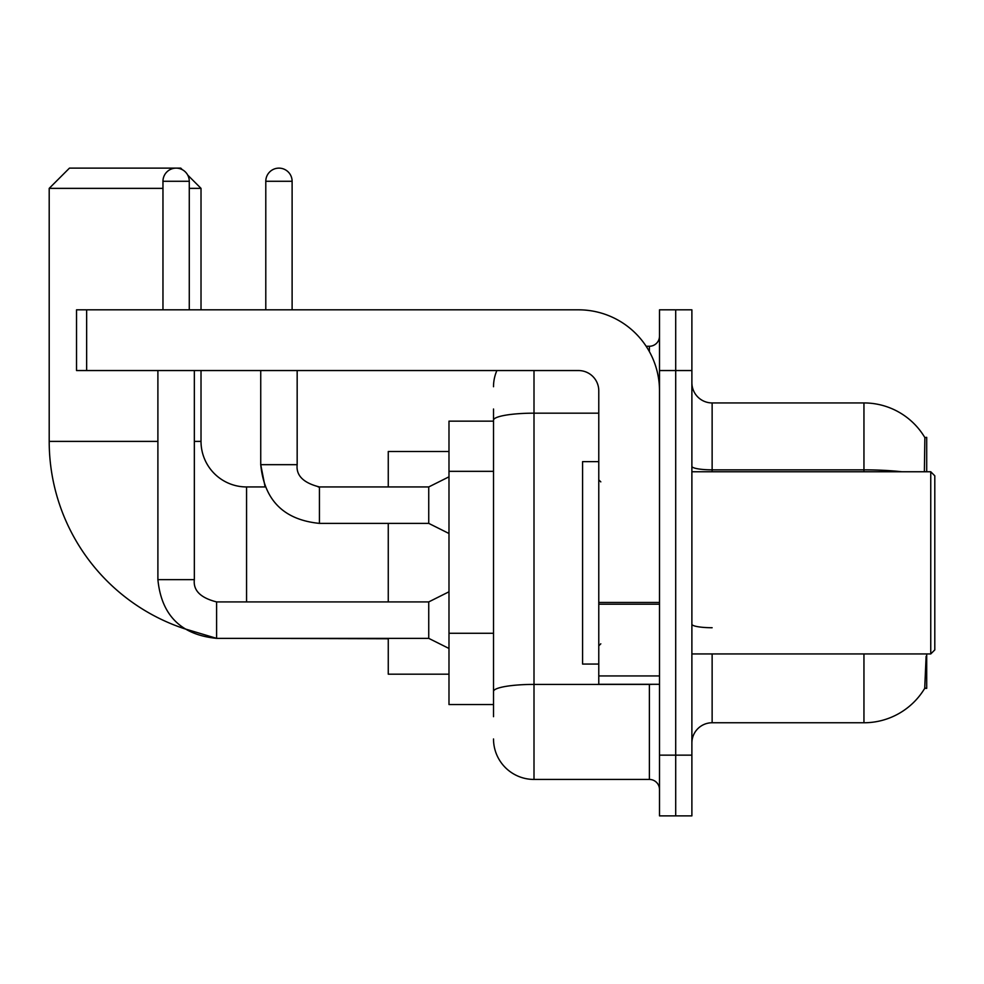 <?xml version="1.0" encoding="UTF-8"?>
<svg xmlns="http://www.w3.org/2000/svg" width="984" height="984" viewBox="0 0 984 984"><rect width="100%" height="100%" fill="white"/><g stroke="black" fill="none" stroke-linecap="round" stroke-linejoin="round"><path stroke-width="1.48" d="M926.707 471.754L926.707 437.351L924.862 437.597A70.848 70.848 0 0 0 863.952 402.936A70.848 70.848 0 0 1 924.714 437.351A70.848 70.848 0 0 0 863.952 402.936L712.133 402.936A20.246 20.246 0 0 1 691.887 382.69A20.246 20.246 0 0 0 712.133 402.936L712.133 471.754M926.707 653.942L926.707 688.345L924.714 688.345L926.116 656.365M493.513 459.184L493.513 409.012L493.513 421.152L448.987 421.152L448.987 704.544L493.513 704.544M691.887 743.006A20.246 20.246 0 0 1 712.133 722.76L863.952 722.76L863.952 653.942M925.071 687.742A70.848 70.848 0 0 1 863.952 722.76M675.701 755.146L675.701 815.871L691.887 815.871L691.887 755.146L675.701 755.146L675.701 815.871L659.501 815.871L659.501 755.146L675.701 755.146L675.701 370.55L675.701 755.146M659.501 755.146L659.501 309.825L675.701 309.825L675.701 370.55L675.701 309.825L691.887 309.825L691.887 755.146M924.37 471.754L924.862 437.597A70.848 70.848 0 0 0 863.952 402.936L863.952 469.848L712.133 469.848A20.246 3.518 0 0 1 691.887 466.33M493.513 716.684L493.513 409.012M534.005 370.55L534.005 779.439L649.379 779.439L649.379 684.298M646.156 346.257L649.379 346.257A10.123 10.123 0 0 0 659.501 336.134M493.513 698.468L493.513 645.418M659.501 789.562A10.123 10.123 0 0 0 649.379 779.439M493.513 386.737A40.479 40.479 0 0 1 496.895 370.55M534.005 779.439A40.479 40.479 0 0 1 493.513 738.959M157.895 370.55L157.895 579.65C161.425 615.258 180.995 634.828 216.603 638.358L184.34 628.69A197.366 197.366 0 0 1 49.2 441.398L49.2 188.362L69.446 168.129L180.773 168.129L182.335 169.691M246.566 601.913L246.566 486.945A45.547 45.547 0 0 1 201.019 441.398L201.019 370.55M187.71 175.066L201.019 188.362L189.272 188.362M162.963 188.362L49.2 188.362M201.019 309.825L201.019 188.362M388.262 523.377L388.262 601.913M388.262 638.358L388.262 674.175L448.987 674.175M448.987 451.521L388.262 451.521L388.262 486.945M162.963 309.825L162.963 181.277A13.161 13.161 0 0 1 176.124 168.129A13.161 13.161 0 0 1 189.272 181.277L189.272 309.825M448.987 648.468L428.741 638.358L428.741 601.913L448.987 591.79M428.741 638.358L216.603 638.358C180.995 634.828 161.425 615.258 157.895 579.65L194.34 579.65L194.34 370.55M265.791 309.825L265.791 181.277A13.161 13.161 0 0 1 278.952 168.129A13.161 13.161 0 0 1 292.113 181.277L292.113 309.825M448.987 533.5L428.741 523.377L428.741 486.945L448.987 476.822M260.735 370.55L260.735 464.669L297.168 464.669L297.168 370.55M659.501 684.298L598.776 684.298L598.776 602.442L659.501 602.442M659.501 390.783A80.971 80.971 0 0 0 578.531 309.825L86.654 309.825L86.654 370.55L578.531 370.55A20.246 20.246 0 0 1 598.776 390.783L598.776 602.442M86.654 370.55L76.531 370.55L76.531 309.825L86.654 309.825M930.753 471.754L934.8 475.801L934.8 649.895L930.753 653.942L930.753 471.754L691.887 471.754M598.776 461.631L582.589 461.631L582.589 664.065L598.776 664.065M493.513 471.336L448.987 471.336M493.513 633.278L448.987 633.278M712.133 653.942L712.133 722.76M901.91 471.754A70.848 12.3 180 0 0 863.952 469.848L863.952 471.754M691.887 370.55L659.501 370.55M712.133 627.731A20.246 3.518 0 0 1 691.887 624.213M652.896 684.298A10.123 1.759 0 0 1 649.379 684.409L534.005 684.409A40.479 7.036 180 0 0 493.513 691.444M493.513 420.193A40.479 7.036 180 0 1 534.005 413.169L598.776 413.169M649.379 351.596L649.379 346.257M49.2 441.398L157.895 441.398M194.34 441.398L201.019 441.398M388.262 638.751L246.566 638.358M157.895 579.65C161.425 615.258 180.995 634.828 216.603 638.358L216.603 601.95M162.963 181.277L189.272 181.277M428.741 523.377L319.431 523.377C283.822 519.859 264.253 500.29 260.735 464.669L265.114 486.945L260.735 464.669C264.253 500.29 283.822 519.859 319.431 523.377L319.431 486.945L318.164 486.945M265.791 181.277L292.113 181.277M659.501 604.201L598.776 604.201M598.776 675.934L659.501 675.934M265.114 486.945L246.566 486.945M194.34 579.65C193.11 590.449 200.539 597.866 216.603 601.913C200.539 597.866 193.11 590.449 194.34 579.65C193.11 590.449 200.539 597.866 216.603 601.913L428.741 601.913M319.431 486.945C303.367 482.898 295.938 475.469 297.168 464.669C295.938 475.469 303.367 482.898 319.431 486.945C303.367 482.898 295.938 475.469 297.168 464.669C295.938 475.469 303.367 482.898 319.431 486.945L428.741 486.945M691.887 653.942L930.753 653.942M600.806 481.877L598.776 479.86M600.806 643.819L598.776 645.836"/></g></svg>
